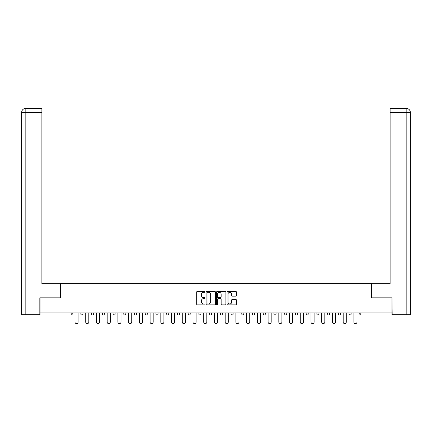 <?xml version="1.0" encoding="UTF-8"?>
<svg xmlns="http://www.w3.org/2000/svg" width="432" height="432" viewBox="0 0 432 432"><rect width="100%" height="100%" fill="white"/><g stroke="black" fill="none" stroke-linecap="round" stroke-linejoin="round"><path stroke-width="0.65" d="M205 291.865A0.47 0.47 0 0 0 204.525 291.389L197.354 291.389A0.675 0.675 0 0 0 196.679 292.064L196.679 304.214A0.675 0.675 0 0 0 197.354 304.889L204.525 304.889A0.47 0.47 0 0 0 205 304.42A0.47 0.47 0 0 0 204.525 303.944L203.596 303.944A2.16 2.16 0 0 1 201.436 301.784L201.436 300.775A2.16 2.16 0 0 1 203.596 298.615L204.525 298.615A0.47 0.47 0 0 0 205 298.139A0.47 0.47 0 0 0 204.525 297.67L203.596 297.67A2.16 2.16 0 0 1 201.436 295.51L201.436 294.494A2.16 2.16 0 0 1 203.596 292.334L204.525 292.334A0.47 0.47 0 0 0 205 291.865M235.726 296.147A0.675 0.675 0 0 0 236.401 295.472L236.401 292.064A0.675 0.675 0 0 0 235.726 291.389L227.761 291.389A0.675 0.675 0 0 0 227.086 292.064L227.086 304.214A0.675 0.675 0 0 0 227.761 304.889L235.726 304.889A0.675 0.675 0 0 0 236.401 304.214L236.401 300.1A0.675 0.675 0 0 0 235.726 299.425L232.319 299.425A0.675 0.675 0 0 0 231.644 300.1L231.644 302.141A1.804 1.804 0 0 1 229.835 303.944A1.804 1.804 0 0 1 228.031 302.141L228.031 294.143A1.804 1.804 0 0 1 229.835 292.334A1.804 1.804 0 0 1 231.644 294.143L231.644 295.472A0.675 0.675 0 0 0 232.319 296.147L235.726 296.147M41.888 108.383L25.731 108.383L41.888 108.383L41.888 112.509L25.828 112.509L25.828 314.68L39.825 314.68L39.825 297.832L60.523 297.832L60.523 283.392L371.477 283.392L371.477 297.832L391.97 297.832L391.97 312.892L40.03 312.892L40.03 313.988L71.177 313.988L71.177 312.892M40.03 297.832L40.03 312.892M215.411 292.064A0.675 0.675 0 0 0 214.736 291.389L206.771 291.389A0.675 0.675 0 0 0 206.096 292.064L206.096 304.214A0.675 0.675 0 0 0 206.771 304.889L214.736 304.889A0.675 0.675 0 0 0 215.411 304.214L215.411 292.064M217.264 291.389L225.229 291.389A0.675 0.675 0 0 1 225.904 292.064L225.904 304.214A0.675 0.675 0 0 1 225.229 304.889L221.821 304.889A0.675 0.675 0 0 1 221.146 304.214L221.146 299.29A0.675 0.675 0 0 0 220.471 298.615L218.209 298.615A0.675 0.675 0 0 0 217.534 299.29L217.534 304.42A0.47 0.47 0 0 1 217.064 304.889A0.47 0.47 0 0 1 216.589 304.42L216.589 292.064A0.675 0.675 0 0 1 217.264 291.389M71.177 315.02A1.031 1.031 0 0 0 72.209 313.988L71.177 313.988L71.177 315.02A1.031 1.031 0 0 0 72.209 313.988L72.209 312.892L72.209 313.988A1.031 1.031 0 0 1 71.177 315.02L40.03 315.02L40.03 313.988M391.97 312.892L391.97 315.02L360.823 315.02A1.031 1.031 0 0 1 359.791 313.988L359.791 312.892L359.791 313.988L391.97 313.988M80.876 312.892L80.876 313.988L80.876 312.892M81.907 315.02A1.031 1.031 0 0 1 80.876 313.988A1.031 1.031 0 0 0 81.907 315.02A1.031 1.031 0 0 0 82.939 313.988L82.939 312.892L82.939 313.988A1.031 1.031 0 0 1 81.907 315.02A1.031 1.031 0 0 1 80.876 313.988L82.939 313.988A1.031 1.031 0 0 1 81.907 315.02M91.606 312.892L91.606 313.988L91.606 312.892M93.668 312.892L93.668 313.988L93.668 312.892M102.33 312.892L102.33 313.988L102.33 312.892M104.393 312.892L104.393 313.988L104.393 312.892M113.06 312.892L113.06 313.988L113.06 312.892M115.123 312.892L115.123 313.988L115.123 312.892M123.784 312.892L123.784 313.988L123.784 312.892M125.847 312.892L125.847 313.988L125.847 312.892M136.577 312.892L136.577 313.988L134.514 313.988A1.031 1.031 0 0 0 135.545 315.02A1.031 1.031 0 0 1 134.514 313.988L134.514 312.892M145.238 312.892L145.238 313.988L145.238 312.892M147.301 312.892L147.301 313.988L147.301 312.892M155.968 312.892L155.968 313.988L155.968 312.892M158.031 312.892L158.031 313.988A1.031 1.031 0 0 1 157 315.02A1.031 1.031 0 0 1 155.968 313.988L158.031 313.988A1.031 1.031 0 0 1 157 315.02M166.693 312.892L166.693 313.988L166.693 312.892M168.761 312.892L168.761 313.988L168.761 312.892M177.422 312.892L177.422 313.988L177.422 312.892M179.485 312.892L179.485 313.988L179.485 312.892M188.152 312.892L188.152 313.988L188.152 312.892M190.215 312.892L190.215 313.988L190.215 312.892M198.877 312.892L198.877 313.988L198.877 312.892M200.939 312.892L200.939 313.988L200.939 312.892M209.606 312.892L209.606 313.988L209.606 312.892M211.669 312.892L211.669 313.988L211.669 312.892M222.394 312.892L222.394 313.988A1.031 1.031 0 0 1 221.362 315.02A1.031 1.031 0 0 1 220.331 313.988L220.331 312.892M233.123 312.892L233.123 313.988A1.031 1.031 0 0 1 232.092 315.02A1.031 1.031 0 0 1 231.061 313.988L231.061 312.892M243.848 312.892L243.848 313.988A1.031 1.031 0 0 1 242.816 315.02A1.031 1.031 0 0 1 241.785 313.988L241.785 312.892M254.578 312.892L254.578 313.988A1.031 1.031 0 0 1 253.546 315.02A1.031 1.031 0 0 1 252.515 313.988L252.515 312.892M264.276 315.02A1.031 1.031 0 0 0 265.307 313.988L265.307 312.892L265.307 313.988A1.031 1.031 0 0 1 264.276 315.02A1.031 1.031 0 0 1 263.239 313.988L263.239 312.892M276.032 312.892L276.032 313.988A1.031 1.031 0 0 1 275 315.02A1.031 1.031 0 0 1 273.969 313.988L273.969 312.892M284.699 312.892L284.699 313.988L284.699 312.892M286.762 312.892L286.762 313.988A1.031 1.031 0 0 1 285.73 315.02A1.031 1.031 0 0 1 284.699 313.988L286.762 313.988A1.031 1.031 0 0 1 285.73 315.02M296.455 315.02A1.031 1.031 0 0 0 297.486 313.988L297.486 312.892L297.486 313.988A1.031 1.031 0 0 1 296.455 315.02A1.031 1.031 0 0 1 295.423 313.988L295.423 312.892M306.153 312.892L306.153 313.988L306.153 312.892M308.216 312.892L308.216 313.988A1.031 1.031 0 0 1 307.184 315.02A1.031 1.031 0 0 1 306.153 313.988L308.216 313.988A1.031 1.031 0 0 1 307.184 315.02A1.031 1.031 0 0 0 308.216 313.988M316.877 313.988A1.031 1.031 0 0 0 317.909 315.02A1.031 1.031 0 0 0 318.94 313.988L318.94 312.892L318.94 313.988L316.877 313.988A1.031 1.031 0 0 0 317.909 315.02A1.031 1.031 0 0 1 316.877 313.988L316.877 312.892M327.607 312.892L327.607 313.988L327.607 312.892M329.67 312.892L329.67 313.988L329.67 312.892M340.394 312.892L340.394 313.988A1.031 1.031 0 0 1 339.363 315.02A1.031 1.031 0 0 1 338.332 313.988L338.332 312.892M351.124 312.892L351.124 313.988A1.031 1.031 0 0 1 350.093 315.02A1.031 1.031 0 0 1 349.061 313.988L349.061 312.892M92.637 315.02A1.031 1.031 0 0 1 91.606 313.988A1.031 1.031 0 0 0 92.637 315.02A1.031 1.031 0 0 0 93.668 313.988A1.031 1.031 0 0 1 92.637 315.02A1.031 1.031 0 0 1 91.606 313.988L93.668 313.988A1.031 1.031 0 0 1 92.637 315.02M103.361 315.02A1.031 1.031 0 0 1 102.33 313.988A1.031 1.031 0 0 0 103.361 315.02A1.031 1.031 0 0 0 104.393 313.988A1.031 1.031 0 0 1 103.361 315.02A1.031 1.031 0 0 1 102.33 313.988L104.393 313.988A1.031 1.031 0 0 1 103.361 315.02M114.091 315.02A1.031 1.031 0 0 1 113.06 313.988A1.031 1.031 0 0 0 114.091 315.02A1.031 1.031 0 0 0 115.123 313.988A1.031 1.031 0 0 1 114.091 315.02A1.031 1.031 0 0 1 113.06 313.988L115.123 313.988A1.031 1.031 0 0 1 114.091 315.02M124.816 315.02A1.031 1.031 0 0 1 123.784 313.988A1.031 1.031 0 0 0 124.816 315.02A1.031 1.031 0 0 0 125.847 313.988A1.031 1.031 0 0 1 124.816 315.02A1.031 1.031 0 0 1 123.784 313.988L125.847 313.988A1.031 1.031 0 0 1 124.816 315.02M135.545 315.02A1.031 1.031 0 0 0 136.577 313.988A1.031 1.031 0 0 1 135.545 315.02A1.031 1.031 0 0 1 134.514 313.988M146.27 315.02A1.031 1.031 0 0 1 145.238 313.988L147.301 313.988A1.031 1.031 0 0 1 146.27 315.02A1.031 1.031 0 0 0 147.301 313.988A1.031 1.031 0 0 1 146.27 315.02M167.724 315.02A1.031 1.031 0 0 1 166.693 313.988L168.761 313.988A1.031 1.031 0 0 1 167.724 315.02A1.031 1.031 0 0 0 168.761 313.988M178.454 315.02A1.031 1.031 0 0 1 177.422 313.988A1.031 1.031 0 0 0 178.454 315.02A1.031 1.031 0 0 0 179.485 313.988A1.031 1.031 0 0 1 178.454 315.02A1.031 1.031 0 0 1 177.422 313.988L179.485 313.988M189.184 315.02A1.031 1.031 0 0 1 188.152 313.988L190.215 313.988A1.031 1.031 0 0 1 189.184 315.02A1.031 1.031 0 0 0 190.215 313.988M199.908 315.02A1.031 1.031 0 0 1 198.877 313.988L200.939 313.988A1.031 1.031 0 0 1 199.908 315.02A1.031 1.031 0 0 0 200.939 313.988M210.638 315.02A1.031 1.031 0 0 1 209.606 313.988A1.031 1.031 0 0 0 210.638 315.02A1.031 1.031 0 0 0 211.669 313.988A1.031 1.031 0 0 1 210.638 315.02A1.031 1.031 0 0 1 209.606 313.988L211.669 313.988M328.639 315.02A1.031 1.031 0 0 1 327.607 313.988L329.67 313.988A1.031 1.031 0 0 1 328.639 315.02A1.031 1.031 0 0 0 329.67 313.988A1.031 1.031 0 0 1 328.639 315.02M207.511 292.334A0.47 0.47 0 0 0 207.041 292.81L207.041 303.475A0.47 0.47 0 0 0 207.511 303.944L208.489 303.944A2.16 2.16 0 0 0 210.649 301.784L210.649 294.494A2.16 2.16 0 0 0 208.489 292.334L207.511 292.334M221.146 294.176A1.804 1.804 0 0 0 219.343 292.367A1.804 1.804 0 0 0 217.534 294.176L217.534 296.995A0.675 0.675 0 0 0 218.209 297.67L220.471 297.67A0.675 0.675 0 0 0 221.146 296.995L221.146 294.176M74.995 322.072L74.995 312.892L74.995 322.072A1.55 1.55 0 0 0 76.545 323.617A1.55 1.55 0 0 0 78.089 322.072L78.089 312.892M60.453 297.832L60.453 283.732L41.888 283.732L41.888 112.509M25.828 314.68L21.6 314.68L21.6 273.418L21.6 314.68M25.828 108.383L26.757 108.383L25.828 108.383L25.828 112.509L21.6 112.509L21.6 273.418L21.6 112.509C21.848 110.003 23.22 108.626 25.72 108.383C23.215 108.632 21.843 110.003 21.6 112.509L21.6 273.418L21.6 112.509M371.547 297.832L371.547 283.732L390.112 283.732L390.112 108.383L406.269 108.383L390.112 108.383M410.4 273.418L410.4 112.509L410.4 314.68L392.175 314.68L391.97 297.832M406.172 108.383L405.243 108.383L406.172 108.383L406.172 112.509L390.112 112.509M406.172 314.68L406.172 112.509L410.4 112.509C410.152 110.003 408.78 108.626 406.28 108.383M85.725 322.072L85.725 312.892L85.725 322.072A1.55 1.55 0 0 0 87.269 323.617A1.55 1.55 0 0 0 88.819 322.072L88.819 312.892M96.449 322.072L96.449 312.892L96.449 322.072A1.55 1.55 0 0 0 97.999 323.617A1.55 1.55 0 0 0 99.544 322.072L99.544 312.892M107.179 322.072L107.179 312.892L107.179 322.072A1.55 1.55 0 0 0 108.724 323.617A1.55 1.55 0 0 0 110.273 322.072L110.273 312.892M117.904 322.072L117.904 312.892L117.904 322.072A1.55 1.55 0 0 0 119.453 323.617A1.55 1.55 0 0 0 120.998 322.072L120.998 312.892M128.633 322.072L128.633 312.892L128.633 322.072A1.55 1.55 0 0 0 130.183 323.617A1.55 1.55 0 0 0 131.728 322.072L131.728 312.892M139.363 322.072L139.363 312.892L139.363 322.072A1.55 1.55 0 0 0 140.908 323.617A1.55 1.55 0 0 0 142.457 322.072L142.457 312.892M150.088 322.072L150.088 312.892L150.088 322.072A1.55 1.55 0 0 0 151.637 323.617A1.55 1.55 0 0 0 153.182 322.072L153.182 312.892M160.817 322.072L160.817 312.892L160.817 322.072A1.55 1.55 0 0 0 162.362 323.617A1.55 1.55 0 0 0 163.912 322.072L163.912 312.892M171.542 322.072L171.542 312.892L171.542 322.072A1.55 1.55 0 0 0 173.092 323.617A1.55 1.55 0 0 0 174.636 322.072L174.636 312.892M182.272 322.072L182.272 312.892L182.272 322.072A1.55 1.55 0 0 0 183.816 323.617A1.55 1.55 0 0 0 185.366 322.072L185.366 312.892M192.996 322.072L192.996 312.892L192.996 322.072A1.55 1.55 0 0 0 194.546 323.617A1.55 1.55 0 0 0 196.09 322.072L196.09 312.892M203.726 322.072L203.726 312.892L203.726 322.072A1.55 1.55 0 0 0 205.27 323.617A1.55 1.55 0 0 0 206.82 322.072L206.82 312.892M214.45 322.072L214.45 312.892L214.45 322.072A1.55 1.55 0 0 0 216 323.617A1.55 1.55 0 0 0 217.55 322.072L217.55 312.892M225.18 322.072L225.18 312.892L225.18 322.072A1.55 1.55 0 0 0 226.73 323.617A1.55 1.55 0 0 0 228.274 322.072L228.274 312.892M235.91 322.072L235.91 312.892L235.91 322.072A1.55 1.55 0 0 0 237.454 323.617A1.55 1.55 0 0 0 239.004 322.072L239.004 312.892M246.634 322.072L246.634 312.892L246.634 322.072A1.55 1.55 0 0 0 248.184 323.617A1.55 1.55 0 0 0 249.728 322.072L249.728 312.892M257.364 322.072L257.364 312.892L257.364 322.072A1.55 1.55 0 0 0 258.908 323.617A1.55 1.55 0 0 0 260.458 322.072L260.458 312.892M268.088 322.072L268.088 312.892L268.088 322.072A1.55 1.55 0 0 0 269.638 323.617A1.55 1.55 0 0 0 271.183 322.072L271.183 312.892M278.818 322.072L278.818 312.892L278.818 322.072A1.55 1.55 0 0 0 280.363 323.617A1.55 1.55 0 0 0 281.912 322.072L281.912 312.892M289.543 322.072L289.543 312.892L289.543 322.072A1.55 1.55 0 0 0 291.092 323.617A1.55 1.55 0 0 0 292.637 322.072L292.637 312.892M300.272 322.072L300.272 312.892L300.272 322.072A1.55 1.55 0 0 0 301.817 323.617A1.55 1.55 0 0 0 303.367 322.072L303.367 312.892M311.002 322.072L311.002 312.892L311.002 322.072A1.55 1.55 0 0 0 312.547 323.617A1.55 1.55 0 0 0 314.096 322.072L314.096 312.892M321.727 322.072L321.727 312.892L321.727 322.072A1.55 1.55 0 0 0 323.276 323.617A1.55 1.55 0 0 0 324.821 322.072L324.821 312.892M332.456 322.072L332.456 312.892L332.456 322.072A1.55 1.55 0 0 0 334.001 323.617A1.55 1.55 0 0 0 335.551 322.072L335.551 312.892M343.181 322.072L343.181 312.892L343.181 322.072A1.55 1.55 0 0 0 344.731 323.617A1.55 1.55 0 0 0 346.275 322.072L346.275 312.892M353.911 322.072L353.911 312.892L353.911 322.072A1.55 1.55 0 0 0 355.455 323.617A1.55 1.55 0 0 0 357.005 322.072L357.005 312.892M360.823 312.892L360.823 315.02M221.362 315.02A1.031 1.031 0 0 0 222.394 313.988L220.331 313.988M232.092 315.02A1.031 1.031 0 0 0 233.123 313.988L231.061 313.988M242.816 315.02A1.031 1.031 0 0 0 243.848 313.988L241.785 313.988M253.546 315.02A1.031 1.031 0 0 0 254.578 313.988L252.515 313.988M265.307 313.988L263.239 313.988M275 315.02A1.031 1.031 0 0 0 276.032 313.988L273.969 313.988M297.486 313.988L295.423 313.988M317.909 315.02A1.031 1.031 0 0 0 318.94 313.988M339.363 315.02A1.031 1.031 0 0 0 340.394 313.988L338.332 313.988M350.093 315.02A1.031 1.031 0 0 0 351.124 313.988L349.061 313.988"/></g></svg>
